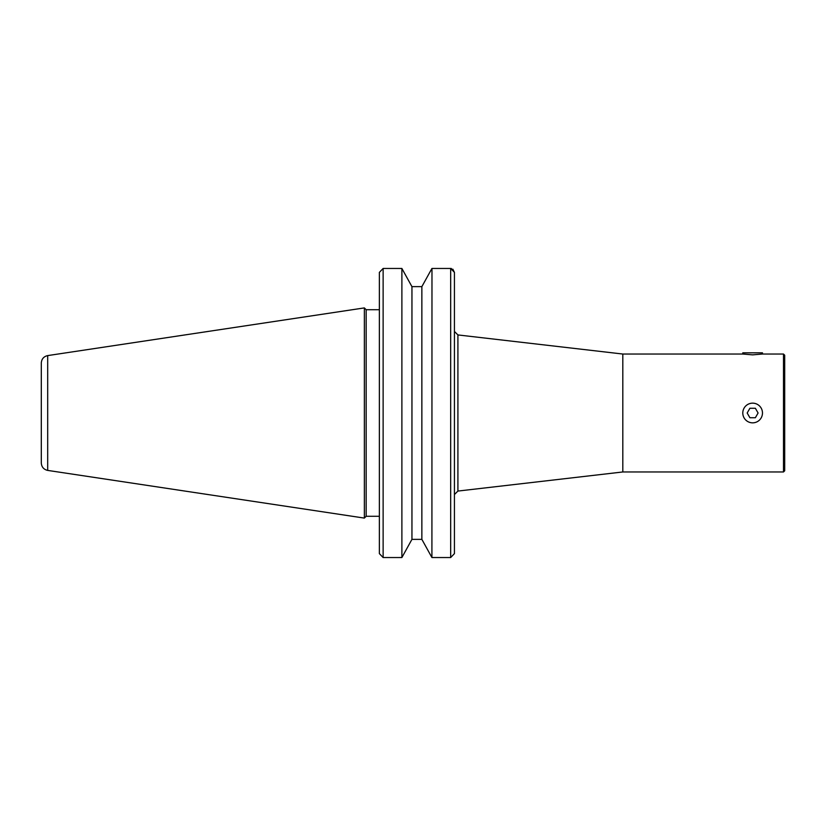 <?xml version="1.0" encoding="UTF-8"?>
<svg xmlns="http://www.w3.org/2000/svg" width="826" height="826" viewBox="0 0 826 826"><rect width="100%" height="100%" fill="white"/><g stroke="black" fill="none" stroke-linecap="round" stroke-linejoin="round"><path stroke-width="1.24" d="M747.179 413L749.905 408.271L755.367 408.271L758.092 413L755.367 417.729L749.905 417.729L747.179 413M742.791 413A9.85 9.85 0 0 0 757.556 421.528A9.85 9.85 0 0 0 757.556 404.472A9.85 9.85 0 0 0 742.791 413M742.791 352.836L762.481 352.836L762.481 354.034L752.631 354.86L742.791 354.034L742.791 352.836M784.7 470.768L784.7 355.232L783.502 354.034L783.502 471.966L784.7 470.768M457.914 491.067L457.914 334.933L622.814 354.034L622.814 471.966L457.914 491.067L454.434 494.547L454.434 553.627L454.434 272.373L452.824 269.162M379.371 518.687L379.371 516.281L366.166 516.281L364.359 518.088L364.359 307.912L47.691 355.593C43.737 356.491 41.599 358.969 41.3 363.017L41.3 462.983C41.599 467.031 43.737 469.509 47.691 470.407L47.691 355.593M366.166 516.281L366.166 309.719L364.359 307.912M379.371 272.373L383.13 268.46L379.371 272.373L379.371 553.627L383.13 557.54L379.371 553.627M366.166 309.719L379.371 309.719L379.371 295.305M451.461 268.543L450.676 268.46L454.434 272.373L454.434 331.453L457.914 334.933M401.89 557.529L411.947 539.347L401.89 557.529L383.13 557.54L383.13 268.46L401.89 268.471L411.947 286.653L401.89 268.471L401.89 557.529M421.859 539.347L431.915 557.529L421.859 539.347L421.859 286.653L431.915 268.471L421.859 286.653M450.676 557.54L454.434 553.627L450.676 557.54L431.915 557.529L431.977 268.46L450.676 268.46L450.676 557.54M421.869 539.368L411.937 539.368M411.947 539.347L411.947 286.653M411.937 286.632L421.869 286.632M622.814 471.966L783.502 471.966M622.814 354.034L742.791 354.034M762.481 354.034L783.502 354.034M47.691 470.407L364.359 518.088"/></g></svg>
